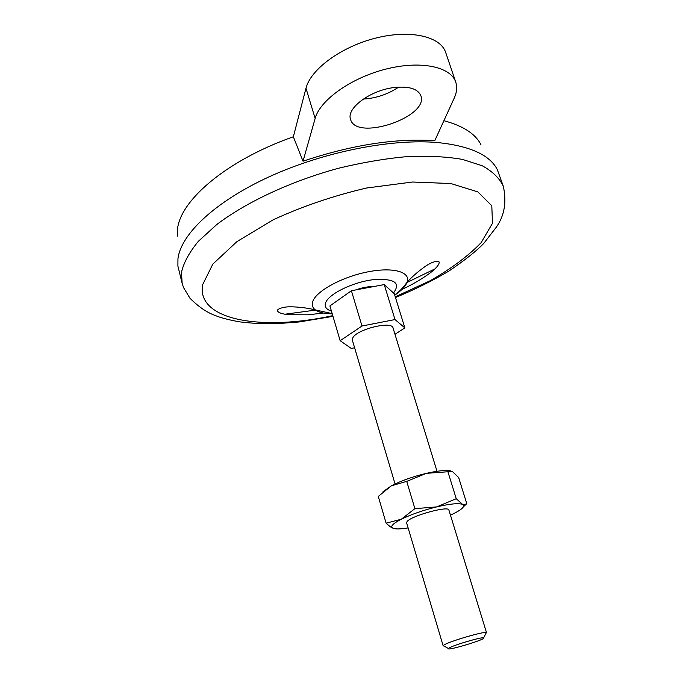 <?xml version="1.0" encoding="UTF-8"?>
<svg xmlns="http://www.w3.org/2000/svg" width="683" height="683" viewBox="0 0 683 683"><rect width="100%" height="100%" fill="white"/><g stroke="black" fill="none" stroke-linecap="round" stroke-linejoin="round"><path stroke-width="1.02" d="M305.984 88.261L293.349 136.771L303.03 161.205L315.145 118.432L305.984 88.261C310.586 69.376 341.073 46.794 375.599 38.12C410.124 29.309 440.595 36.327 445.717 52.54L455.766 82.191C450.857 66.61 420.395 60.215 385.639 69.162C350.883 77.964 320.003 100.153 315.145 118.432M303.03 161.205C351.702 144.916 395.619 138.068 434.772 140.689L454.246 98.053C456.842 92.342 457.354 87.057 455.766 82.191M394.979 334.303L404.865 327.891L394.296 293.716L384.239 284.589L351.404 290.736L329.915 305.924L340.151 340.706L351.258 348.441L354.614 347.767M351.404 290.736L361.999 326.022L340.151 340.706M384.239 284.589L395.005 319.559L361.999 326.022M404.865 327.891L395.005 319.559M355.647 289.942C362.246 287.586 368.265 286.459 373.703 286.561M395.064 483.957L352.385 340.279L352.641 338.23C355.706 329.582 392.042 320.421 393.049 328.002L437.009 471.287M444.087 646.092L443.156 645.836L443.856 645.076C448.466 641.636 484.589 631.032 486.356 632.586L485.903 633.465M448.944 648.082C452.786 645.315 482.13 636.693 483.632 637.871C487.525 638.921 445.76 651.531 448.415 648.509L448.944 648.082M363.313 99.052C376.128 98.275 387.927 94.297 398.727 87.1M443.899 120.712C463.023 125.826 475.359 133.791 480.917 144.608M177.717 236.156C172.739 207.214 220.686 162.358 293.349 136.771M332.988 316.357L299.197 321.958L276.82 323.682C263.578 323.938 251.173 323.324 239.596 321.847C228.617 319.883 220.336 317.697 214.769 315.298C206.872 312.481 198.616 306.821 190.011 298.3L183.556 287.603L182.113 283.24L177.896 266.071L177.947 258.806C180.713 234.354 215.017 201.579 269.469 176.658C323.853 151.763 392.127 138.342 438.179 142.602C470.143 146.017 489.865 155.024 497.326 169.632L503.311 186.263C506.752 201.98 504.455 215.58 496.413 227.063L483.76 243.413C476.153 251.267 464.517 260.488 448.859 271.083C432.732 280.662 414.931 289.481 395.483 297.54M414.897 508.656L401.305 519.234C411.149 514.436 422.939 510.329 436.659 506.906L414.897 508.656L406.726 481.37L426.44 473.328L447.911 471.748L452.377 471.518L458.635 477.485L466.771 503.644L464.15 504.814L462.57 504.395L463.637 505.36C464.124 507.349 460.641 510.175 453.188 513.855L450.456 515.127M386.108 523.187L390.172 526.695L393.408 528.437L391.743 527.071C391.479 525.236 394.663 522.623 401.305 519.234L386.108 523.187L378.28 496.421L391.393 485.792C401.109 480.789 412.788 476.632 426.44 473.328C437.726 470.775 445.786 469.964 450.618 470.903M383.035 491.709L391.393 485.792L406.726 481.37M456.244 498.71L462.57 504.395C458.694 502.944 450.054 503.789 436.659 506.906L456.244 498.71L447.911 471.748M463.415 506.829L466.609 503.798M443.156 645.836L406.607 522.811L407.119 521.513C411.277 515.759 448.876 505.463 448.902 510.039L486.544 632.74M408.127 527.908C401.041 529.06 396.131 529.24 393.408 528.437M393.434 87.62C369.844 90.549 346.11 108.546 350.558 119.363C356.031 141.577 429.206 117.058 420.856 95.697C417.774 88.619 408.63 85.93 393.434 87.62M332.775 315.64C262.306 331.221 196.38 320.532 202.578 284.802L212.831 264.099L236.941 241.611L273.277 219.738C302.595 206.275 333.68 195.697 366.532 188.021L412.472 182.019L450.823 183.531L477.869 191.906L491.794 205.754L492.486 223.29L481.114 242.696C468.231 255.997 451.25 268.675 430.17 280.739L395.252 296.823M182.113 283.24L181.507 272.312C183.684 262.614 189.319 252.266 198.412 241.27L216.724 224.57C246.179 202.151 290.881 181.234 338.375 168.291C362.118 162.537 384.981 158.644 406.966 156.603C427.925 155.69 446.443 156.629 462.528 159.412L482.343 165.807C492.631 171.493 499.615 178.314 503.311 186.263M434.875 268.94L406.897 282.531M315.691 310.073L284.871 314.231M331.426 311.055C326.175 309.45 324.254 306.658 325.663 302.689C328.771 294.04 352.061 282.48 372.32 279.799C394.108 278.126 401.169 282.523 393.502 292.998M332.254 313.856C324.545 313.753 318.927 312.447 315.392 309.945C312.447 307.734 311.593 304.866 312.84 301.34C316.4 290.924 342.123 276.888 367.676 271.894C393.271 266.754 411.106 271.962 407.077 282.267C405.48 286.408 401.365 290.71 394.74 295.158M483.632 637.871L486.356 632.586M448.415 648.509L443.224 645.606M463.637 505.36L464.15 504.814M391.743 527.071L390.172 526.695M402.082 289.327C416.263 283.027 431.263 272.79 434.67 269.128C437.94 265.994 439.417 263.664 439.109 262.152C438.87 259.566 430.205 263.126 428.924 264.176C428.736 263.877 416.331 271.919 407.077 282.267C402.697 288.192 398.565 292.418 394.672 294.945M332.177 313.608L315.392 309.945C301.946 306.445 287.159 306.624 287.167 306.966C285.528 306.804 276.35 308.631 277.58 310.919C278.237 312.66 281.831 313.924 288.354 314.726L307.956 314.795L323.46 313.062"/></g></svg>
